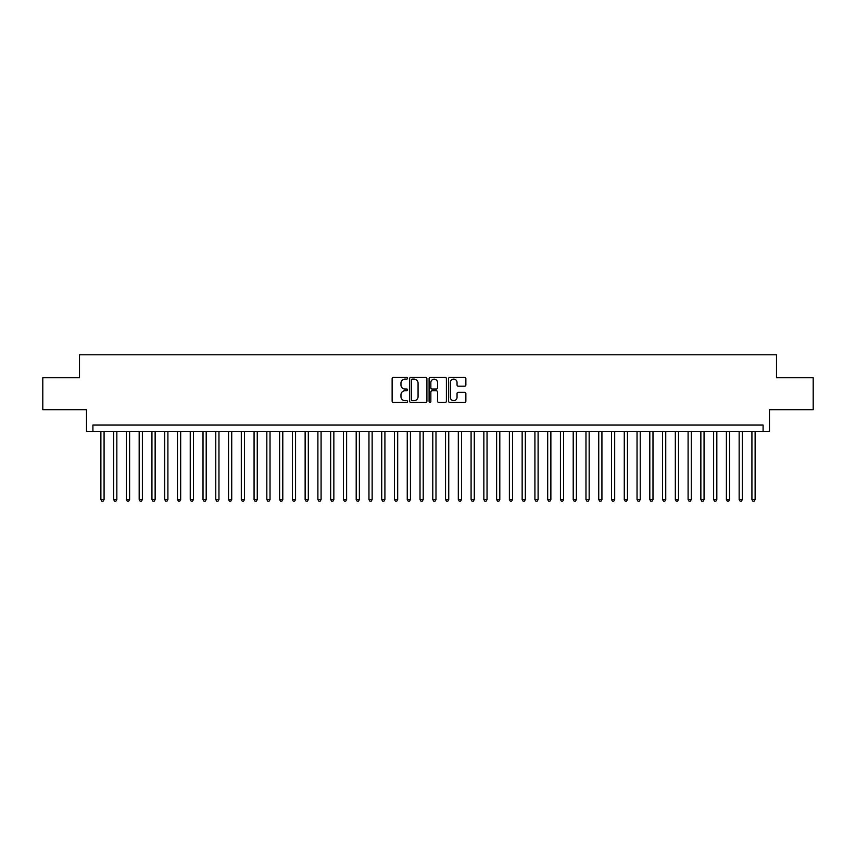 <?xml version="1.0" encoding="UTF-8"?>
<svg xmlns="http://www.w3.org/2000/svg" width="856" height="856" viewBox="0 0 856 856"><rect width="100%" height="100%" fill="white"/><g stroke="black" fill="none" stroke-linecap="round" stroke-linejoin="round"><path stroke-width="1.28" d="M407.574 378.245A0.877 0.877 0 0 0 406.696 377.368L393.385 377.368A1.252 1.252 0 0 0 392.134 378.62L392.134 401.175A1.252 1.252 0 0 0 393.385 402.427L406.696 402.427A0.877 0.877 0 0 0 407.574 401.55A0.877 0.877 0 0 0 406.696 400.672L404.974 400.672A4.013 4.013 0 0 1 400.961 396.66L400.961 394.776A4.013 4.013 0 0 1 404.974 390.775L406.696 390.775A0.877 0.877 0 0 0 407.574 389.897A0.877 0.877 0 0 0 406.696 389.02L404.974 389.02A4.013 4.013 0 0 1 400.961 385.007L400.961 383.124A4.013 4.013 0 0 1 404.974 379.122L406.696 379.122A0.877 0.877 0 0 0 407.574 378.245M464.615 386.195A1.252 1.252 0 0 0 465.867 384.943L465.867 378.62A1.252 1.252 0 0 0 464.615 377.368L449.839 377.368A1.252 1.252 0 0 0 448.576 378.62L448.576 401.175A1.252 1.252 0 0 0 449.839 402.427L464.615 402.427A1.252 1.252 0 0 0 465.867 401.175L465.867 393.525A1.252 1.252 0 0 0 464.615 392.273L458.292 392.273A1.252 1.252 0 0 0 457.04 393.525L457.04 397.323A3.349 3.349 0 0 1 453.691 400.672A3.349 3.349 0 0 1 450.331 397.323L450.331 382.471A3.349 3.349 0 0 1 453.691 379.122A3.349 3.349 0 0 1 457.04 382.471L457.04 384.943A1.252 1.252 0 0 0 458.292 386.195L464.615 386.195M763.092 431.381L769.48 431.381L769.48 409.682L813.2 409.682L813.2 377.764L776.499 377.764L776.499 354.791L79.501 354.791L79.501 377.764L42.8 377.764L42.8 409.682L86.52 409.682L86.52 431.381L763.092 431.381L763.092 425.004L92.908 425.004L92.908 431.381M426.909 378.62A1.252 1.252 0 0 0 425.646 377.368L410.869 377.368A1.252 1.252 0 0 0 409.607 378.62L409.607 401.175A1.252 1.252 0 0 0 410.869 402.427L425.646 402.427A1.252 1.252 0 0 0 426.909 401.175L426.909 378.62M430.354 377.368L445.131 377.368A1.252 1.252 0 0 1 446.393 378.62L446.393 401.175A1.252 1.252 0 0 1 445.131 402.427L438.807 402.427A1.252 1.252 0 0 1 437.555 401.175L437.555 392.027A1.252 1.252 0 0 0 436.303 390.775L432.109 390.775A1.252 1.252 0 0 0 430.846 392.027L430.846 401.55A0.877 0.877 0 0 1 429.969 402.427A0.877 0.877 0 0 1 429.091 401.55L429.091 378.62A1.252 1.252 0 0 1 430.354 377.368M412.239 379.122A0.877 0.877 0 0 0 411.362 380L411.362 399.795A0.877 0.877 0 0 0 412.239 400.672L414.058 400.672A4.013 4.013 0 0 0 418.07 396.66L418.07 383.124A4.013 4.013 0 0 0 414.058 379.122L412.239 379.122M437.555 382.536A3.349 3.349 0 0 0 434.206 379.187A3.349 3.349 0 0 0 430.846 382.536L430.846 387.768A1.252 1.252 0 0 0 432.109 389.02L436.303 389.02A1.252 1.252 0 0 0 437.555 387.768L437.555 382.536M100.88 431.381L100.88 499.551L104.079 499.551L104.079 431.381M104.079 499.551L103.116 501.209L101.843 501.209L100.88 499.551M113.645 431.381L113.645 499.551L116.844 499.551L116.844 431.381M116.844 499.551L115.881 501.209L114.608 501.209L113.645 499.551M126.41 431.381L126.41 499.551L129.609 499.551L129.609 431.381M129.609 499.551L128.646 501.209L127.373 501.209L126.41 499.551M139.175 431.381L139.175 499.551L142.374 499.551L142.374 431.381M142.374 499.551L141.411 501.209L140.138 501.209L139.175 499.551M151.94 431.381L151.94 499.551L155.139 499.551L155.139 431.381M155.139 499.551L154.176 501.209L152.903 501.209L151.94 499.551M164.716 431.381L164.716 499.551L167.904 499.551L167.904 431.381M167.904 499.551L166.941 501.209L165.668 501.209L164.716 499.551M177.481 431.381L177.481 499.551L180.669 499.551L180.669 431.381M180.669 499.551L179.707 501.209L178.433 501.209L177.481 499.551M190.246 431.381L190.246 499.551L193.435 499.551L193.435 431.381M193.435 499.551L192.472 501.209L191.198 501.209L190.246 499.551M203.011 431.381L203.011 499.551L206.2 499.551L206.2 431.381M206.2 499.551L205.237 501.209L203.963 501.209L203.011 499.551M215.776 431.381L215.776 499.551L218.965 499.551L218.965 431.381M218.965 499.551L218.002 501.209L216.729 501.209L215.776 499.551M228.541 431.381L228.541 499.551L231.73 499.551L231.73 431.381M231.73 499.551L230.778 501.209L229.494 501.209L228.541 499.551M241.306 431.381L241.306 499.551L244.495 499.551L244.495 431.381M244.495 499.551L243.543 501.209L242.259 501.209L241.306 499.551M254.072 431.381L254.072 499.551L257.26 499.551L257.26 431.381M257.26 499.551L256.308 501.209L255.024 501.209L254.072 499.551M266.837 431.381L266.837 499.551L270.025 499.551L270.025 431.381M270.025 499.551L269.073 501.209L267.789 501.209L266.837 499.551M279.602 431.381L279.602 499.551L282.79 499.551L282.79 431.381M282.79 499.551L281.838 501.209L280.554 501.209L279.602 499.551M292.367 431.381L292.367 499.551L295.555 499.551L295.555 431.381M295.555 499.551L294.603 501.209L293.319 501.209L292.367 499.551M305.132 431.381L305.132 499.551L308.32 499.551L308.32 431.381M308.32 499.551L307.368 501.209L306.084 501.209L305.132 499.551M317.897 431.381L317.897 499.551L321.086 499.551L321.086 431.381M321.086 499.551L320.133 501.209L318.86 501.209L317.897 499.551M330.662 431.381L330.662 499.551L333.851 499.551L333.851 431.381M333.851 499.551L332.898 501.209L331.625 501.209L330.662 499.551M343.427 431.381L343.427 499.551L346.616 499.551L346.616 431.381M346.616 499.551L345.664 501.209L344.39 501.209L343.427 499.551M356.192 431.381L356.192 499.551L359.381 499.551L359.381 431.381M359.381 499.551L358.429 501.209L357.155 501.209L356.192 499.551M368.957 431.381L368.957 499.551L372.146 499.551L372.146 431.381M372.146 499.551L371.194 501.209L369.92 501.209L368.957 499.551M381.723 431.381L381.723 499.551L384.911 499.551L384.911 431.381M384.911 499.551L383.959 501.209L382.685 501.209L381.723 499.551M394.488 431.381L394.488 499.551L397.687 499.551L397.687 431.381M397.687 499.551L396.724 501.209L395.451 501.209L394.488 499.551M407.253 431.381L407.253 499.551L410.452 499.551L410.452 431.381M410.452 499.551L409.489 501.209L408.216 501.209L407.253 499.551M420.018 431.381L420.018 499.551L423.217 499.551L423.217 431.381M423.217 499.551L422.254 501.209L420.981 501.209L420.018 499.551M432.783 431.381L432.783 499.551L435.982 499.551L435.982 431.381M435.982 499.551L435.019 501.209L433.746 501.209L432.783 499.551M445.548 431.381L445.548 499.551L448.747 499.551L448.747 431.381M448.747 499.551L447.784 501.209L446.511 501.209L445.548 499.551M458.313 431.381L458.313 499.551L461.512 499.551L461.512 431.381M461.512 499.551L460.549 501.209L459.276 501.209L458.313 499.551M471.089 431.381L471.089 499.551L474.278 499.551L474.278 431.381M474.278 499.551L473.315 501.209L472.041 501.209L471.089 499.551M483.854 431.381L483.854 499.551L487.043 499.551L487.043 431.381M487.043 499.551L486.08 501.209L484.806 501.209L483.854 499.551M496.619 431.381L496.619 499.551L499.808 499.551L499.808 431.381M499.808 499.551L498.845 501.209L497.571 501.209L496.619 499.551M509.384 431.381L509.384 499.551L512.573 499.551L512.573 431.381M512.573 499.551L511.61 501.209L510.337 501.209L509.384 499.551M522.149 431.381L522.149 499.551L525.338 499.551L525.338 431.381M525.338 499.551L524.375 501.209L523.102 501.209L522.149 499.551M534.914 431.381L534.914 499.551L538.103 499.551L538.103 431.381M538.103 499.551L537.14 501.209L535.867 501.209L534.914 499.551M547.68 431.381L547.68 499.551L550.868 499.551L550.868 431.381M550.868 499.551L549.916 501.209L548.632 501.209L547.68 499.551M560.445 431.381L560.445 499.551L563.633 499.551L563.633 431.381M563.633 499.551L562.681 501.209L561.397 501.209L560.445 499.551M573.21 431.381L573.21 499.551L576.398 499.551L576.398 431.381M576.398 499.551L575.446 501.209L574.162 501.209L573.21 499.551M585.975 431.381L585.975 499.551L589.163 499.551L589.163 431.381M589.163 499.551L588.211 501.209L586.927 501.209L585.975 499.551M598.74 431.381L598.74 499.551L601.928 499.551L601.928 431.381M601.928 499.551L600.976 501.209L599.692 501.209L598.74 499.551M611.505 431.381L611.505 499.551L614.694 499.551L614.694 431.381M614.694 499.551L613.741 501.209L612.457 501.209L611.505 499.551M624.27 431.381L624.27 499.551L627.459 499.551L627.459 431.381M627.459 499.551L626.506 501.209L625.222 501.209L624.27 499.551M637.035 431.381L637.035 499.551L640.224 499.551L640.224 431.381M640.224 499.551L639.272 501.209L637.998 501.209L637.035 499.551M649.8 431.381L649.8 499.551L652.989 499.551L652.989 431.381M652.989 499.551L652.037 501.209L650.763 501.209L649.8 499.551M662.565 431.381L662.565 499.551L665.754 499.551L665.754 431.381M665.754 499.551L664.802 501.209L663.528 501.209L662.565 499.551M675.331 431.381L675.331 499.551L678.519 499.551L678.519 431.381M678.519 499.551L677.567 501.209L676.293 501.209L675.331 499.551M688.096 431.381L688.096 499.551L691.284 499.551L691.284 431.381M691.284 499.551L690.332 501.209L689.059 501.209L688.096 499.551M700.861 431.381L700.861 499.551L704.06 499.551L704.06 431.381M704.06 499.551L703.097 501.209L701.824 501.209L700.861 499.551M713.626 431.381L713.626 499.551L716.825 499.551L716.825 431.381M716.825 499.551L715.862 501.209L714.589 501.209L713.626 499.551M726.391 431.381L726.391 499.551L729.59 499.551L729.59 431.381M729.59 499.551L728.627 501.209L727.354 501.209L726.391 499.551M739.156 431.381L739.156 499.551L742.355 499.551L742.355 431.381M742.355 499.551L741.392 501.209L740.119 501.209L739.156 499.551M751.921 431.381L751.921 499.551L755.12 499.551L755.12 431.381M755.12 499.551L754.157 501.209L752.884 501.209L751.921 499.551"/></g></svg>
